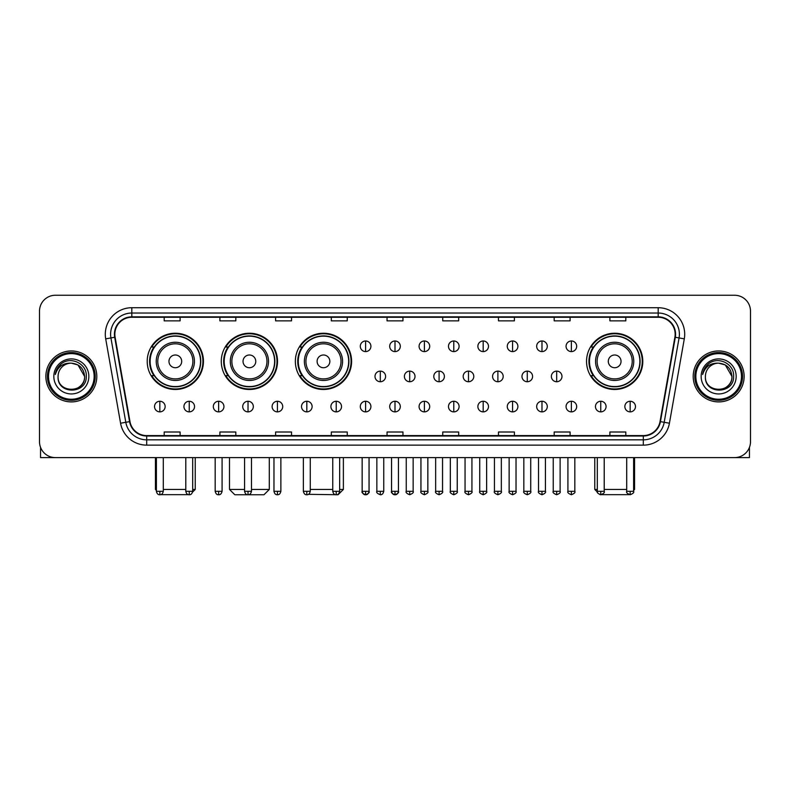 <?xml version="1.0" encoding="UTF-8"?>
<svg xmlns="http://www.w3.org/2000/svg" width="790" height="790" viewBox="0 0 790 790"><rect width="100%" height="100%" fill="white"/><g stroke="black" fill="none" stroke-linecap="round" stroke-linejoin="round"><path stroke-width="1.19" d="M586.545 361.356A28.124 28.124 0 0 0 614.669 389.48A28.124 28.124 0 0 0 642.793 361.356A28.124 28.124 0 0 0 614.669 333.242A28.124 28.124 0 0 0 586.545 361.356M295.351 361.356A28.124 28.124 0 0 0 323.475 389.48A28.124 28.124 0 0 0 351.599 361.356A28.124 28.124 0 0 0 323.475 333.242A28.124 28.124 0 0 0 295.351 361.356M221.279 361.356A28.124 28.124 0 0 0 249.403 389.48A28.124 28.124 0 0 0 277.527 361.356A28.124 28.124 0 0 0 249.403 333.242A28.124 28.124 0 0 0 221.279 361.356M147.207 361.356A28.124 28.124 0 0 0 175.331 389.48A28.124 28.124 0 0 0 203.455 361.356A28.124 28.124 0 0 0 175.331 333.242A28.124 28.124 0 0 0 147.207 361.356M153.951 375.685A25.734 25.734 0 0 1 153.951 347.037M228.024 375.685A25.734 25.734 0 0 1 228.024 347.037M302.096 375.685A25.734 25.734 0 0 1 302.096 347.037M593.29 375.685A25.734 25.734 0 0 1 593.29 347.037M39.5 311.161L39.5 441.689A15.919 15.919 0 0 0 55.419 457.608L734.582 457.608A15.919 15.919 0 0 0 750.5 441.689L750.5 311.161A15.919 15.919 0 0 0 734.582 295.253L55.419 295.253A15.919 15.919 0 0 0 39.5 311.161L39.5 441.689M45.869 376.425A25.468 25.468 0 0 0 71.337 401.903A25.468 25.468 0 0 0 96.805 376.425A25.468 25.468 0 0 0 71.337 350.957A25.468 25.468 0 0 0 45.869 376.425A25.468 25.468 0 0 0 71.337 401.903A25.468 25.468 0 0 0 96.805 376.425A25.468 25.468 0 0 0 71.337 350.957A25.468 25.468 0 0 0 45.869 376.425M693.195 376.425A25.468 25.468 0 0 0 718.663 401.903A25.468 25.468 0 0 0 744.131 376.425A25.468 25.468 0 0 0 718.663 350.957A25.468 25.468 0 0 0 693.195 376.425A25.468 25.468 0 0 0 718.663 401.903A25.468 25.468 0 0 0 744.131 376.425A25.468 25.468 0 0 0 718.663 350.957A25.468 25.468 0 0 0 693.195 376.425M114.846 334.249A16.975 16.975 0 0 1 131.821 317.264L658.179 317.264A16.975 16.975 0 0 1 674.897 337.192L660.025 421.564A16.975 16.975 0 0 1 643.297 435.586L146.703 435.586A16.975 16.975 0 0 1 129.975 421.564L115.103 337.192A16.975 16.975 0 0 1 114.846 334.249M114.422 334.249A17.4 17.4 0 0 0 114.688 337.271L129.56 421.633A17.4 17.4 0 0 0 146.703 436.011L643.297 436.011A17.4 17.4 0 0 0 660.44 421.633L675.312 337.271A17.4 17.4 0 0 0 658.179 316.839L131.821 316.839A17.4 17.4 0 0 0 114.422 334.249M105.702 338.851A26.534 26.534 0 0 1 131.821 307.715L658.179 307.715A26.534 26.534 0 0 1 684.298 338.851L669.426 423.223A26.534 26.534 0 0 1 643.297 445.145L146.703 445.145A26.534 26.534 0 0 1 120.574 423.223L105.702 338.851L110.926 337.932A21.221 21.221 0 0 1 131.821 313.028L658.179 313.028A21.221 21.221 0 0 1 679.074 337.932L664.202 422.295A21.221 21.221 0 0 1 643.297 439.832L146.703 439.832A21.221 21.221 0 0 1 125.798 422.295L110.926 337.932A21.221 21.221 0 0 1 110.6 334.249M734.582 295.253L55.419 295.253M55.419 457.608L734.582 457.608M750.5 441.689L750.5 311.161M660.44 421.633L664.202 422.295L679.074 337.932L684.298 338.851M387.041 317.264L387.041 320.859L402.959 320.859L402.959 317.264M331.326 317.264L331.326 320.859L347.245 320.859L347.245 317.264M275.611 317.264L275.611 320.859L291.53 320.859L291.53 317.264M219.906 317.264L219.906 320.859L235.825 320.859L235.825 317.264M164.192 317.264L164.192 320.859L180.11 320.859L180.11 317.264M442.756 317.264L442.756 320.859L458.674 320.859L458.674 317.264M498.47 317.264L498.47 320.859L514.389 320.859L514.389 317.264M554.175 317.264L554.175 320.859L570.094 320.859L570.094 317.264M609.89 317.264L609.89 320.859L625.808 320.859L625.808 317.264M402.959 435.586L402.959 432.002L387.041 432.002L387.041 435.586M347.245 435.586L347.245 432.002L331.326 432.002L331.326 435.586M291.53 435.586L291.53 432.002L275.611 432.002L275.611 435.586M235.825 435.586L235.825 432.002L219.906 432.002L219.906 435.586M180.11 435.586L180.11 432.002L164.192 432.002L164.192 435.586M458.674 435.586L458.674 432.002L442.756 432.002L442.756 435.586M514.389 435.586L514.389 432.002L498.47 432.002L498.47 435.586M570.094 435.586L570.094 432.002L554.175 432.002L554.175 435.586M625.808 435.586L625.808 432.002L609.89 432.002L609.89 435.586M40.557 447.407L40.557 457.608L102.108 457.608M94.148 376.425A22.811 22.811 0 0 0 71.337 353.614A22.811 22.811 0 0 0 48.516 376.425A22.811 22.811 0 0 0 71.337 399.246A22.811 22.811 0 0 0 94.148 376.425M95.215 376.425A23.878 23.878 0 0 0 71.337 352.547A23.878 23.878 0 0 0 47.459 376.425A23.878 23.878 0 0 0 71.337 400.303A23.878 23.878 0 0 0 95.215 376.425M84.599 376.425C83.809 368.367 79.395 363.953 71.337 363.163L77.973 364.941L84.599 376.425L77.973 364.941L71.337 363.163L77.973 364.941L84.599 376.425L77.973 364.941L71.337 363.163L77.973 364.941L84.599 376.425C85.409 393.538 57.255 393.538 58.075 376.425C56.89 394.842 86.9 394.427 86.278 376.425C87.265 363.795 70.705 355.767 61.166 363.904C57.838 366.678 55.893 370.214 55.32 374.5C57.818 366.6 63.161 362.817 71.337 363.163L77.973 364.941L84.599 376.425C85.409 393.538 57.255 393.538 58.075 376.425C57.255 393.538 85.409 393.538 84.599 376.425C85.409 393.538 57.255 393.538 58.075 376.425C57.255 393.538 85.409 393.538 84.599 376.425C85.409 393.538 57.255 393.538 58.075 376.425C57.255 393.538 85.409 393.538 84.599 376.425C85.409 393.538 57.255 393.538 58.075 376.425C57.255 393.538 85.409 393.538 84.599 376.425C85.409 393.538 57.255 393.538 58.075 376.425C57.255 393.538 85.409 393.538 84.599 376.425C85.409 393.538 57.255 393.538 58.075 376.425C57.255 393.538 85.409 393.538 84.599 376.425C85.409 393.538 57.255 393.538 58.075 376.425A13.262 13.262 0 0 1 71.337 363.163L77.973 364.941L84.599 376.425C85.132 386.725 71.89 393.568 63.812 387.357M53.829 376.425A17.508 17.508 0 0 0 71.337 393.943A17.508 17.508 0 0 0 88.845 376.425A17.508 17.508 0 0 0 71.337 358.917A17.508 17.508 0 0 0 53.829 376.425M61.156 363.904L57.245 368.555M57.008 369.009L57.354 368.367L57.008 369.009M190.015 494.659L160.647 494.659M163.293 489.445L185.788 489.445M192.681 489.445L195.229 489.445L192.592 492.081M181.7 361.356A6.369 6.369 0 0 0 175.331 354.996A6.369 6.369 0 0 0 168.961 361.356A6.369 6.369 0 0 0 175.331 367.725A6.369 6.369 0 0 0 181.7 361.356M194.439 361.356A19.098 19.098 0 0 0 175.331 342.258A19.098 19.098 0 0 0 156.232 361.356A19.098 19.098 0 0 0 175.331 380.464A19.098 19.098 0 0 0 194.439 361.356A19.098 19.098 0 0 1 175.331 380.464A19.098 19.098 0 0 1 156.232 361.356M200.532 361.356A25.201 25.201 0 0 0 175.331 336.155A25.201 25.201 0 0 0 150.13 361.356A25.201 25.201 0 0 0 175.331 386.567A25.201 25.201 0 0 0 200.532 361.356M155.433 457.608L155.433 489.445L156.39 489.445M202.921 361.356A27.591 27.591 0 0 1 151.749 375.685L154.307 375.685A25.438 25.438 0 0 0 192.167 380.434A25.438 25.438 0 0 0 192.167 342.287A25.438 25.438 0 0 0 154.307 347.037L151.749 347.037A27.591 27.591 0 0 1 202.921 361.356M251.477 489.445L269.301 489.445L263.998 494.747L234.818 494.747L229.505 489.445L244.574 489.445M255.772 361.356A6.369 6.369 0 0 0 249.403 354.996A6.369 6.369 0 0 0 243.034 361.356A6.369 6.369 0 0 0 249.403 367.725A6.369 6.369 0 0 0 255.772 361.356M268.501 361.356A19.098 19.098 0 0 0 249.403 342.258A19.098 19.098 0 0 0 230.305 361.356A19.098 19.098 0 0 0 249.403 380.464A19.098 19.098 0 0 0 268.501 361.356A19.098 19.098 0 0 1 249.403 380.464A19.098 19.098 0 0 1 230.305 361.356M274.604 361.356A25.201 25.201 0 0 0 249.403 336.155A25.201 25.201 0 0 0 224.202 361.356A25.201 25.201 0 0 0 249.403 386.567A25.201 25.201 0 0 0 274.604 361.356M276.994 361.356A27.591 27.591 0 0 1 225.822 375.685L228.379 375.685A25.438 25.438 0 0 0 266.24 380.434A25.438 25.438 0 0 0 266.24 342.287A25.438 25.438 0 0 0 228.379 347.037L225.822 347.037A27.591 27.591 0 0 1 276.994 361.356M339.661 489.445L343.374 489.445L338.071 494.747L308.465 494.333M310.263 489.445L332.758 489.445M329.845 361.356A6.369 6.369 0 0 0 323.475 354.996A6.369 6.369 0 0 0 317.106 361.356A6.369 6.369 0 0 0 323.475 367.725A6.369 6.369 0 0 0 329.845 361.356M342.574 361.356A19.098 19.098 0 0 0 323.475 342.258A19.098 19.098 0 0 0 304.377 361.356A19.098 19.098 0 0 0 323.475 380.464A19.098 19.098 0 0 0 342.574 361.356A19.098 19.098 0 0 1 323.475 380.464A19.098 19.098 0 0 1 304.377 361.356M348.676 361.356A25.201 25.201 0 0 0 323.475 336.155A25.201 25.201 0 0 0 298.274 361.356A25.201 25.201 0 0 0 323.475 386.567A25.201 25.201 0 0 0 348.676 361.356M351.066 361.356A27.591 27.591 0 0 1 299.894 375.685L302.452 375.685A25.438 25.438 0 0 0 340.312 380.434A25.438 25.438 0 0 0 340.312 342.287A25.438 25.438 0 0 0 302.452 347.037L299.894 347.037A27.591 27.591 0 0 1 351.066 361.356M629.354 494.659L599.985 494.659M604.212 489.445L626.707 489.445M633.61 489.445L634.567 489.445L633.61 490.402M621.039 361.356A6.369 6.369 0 0 0 614.669 354.996A6.369 6.369 0 0 0 608.3 361.356A6.369 6.369 0 0 0 614.669 367.725A6.369 6.369 0 0 0 621.039 361.356M633.768 361.356A19.098 19.098 0 0 0 614.669 342.258A19.098 19.098 0 0 0 595.561 361.356A19.098 19.098 0 0 0 614.669 380.464A19.098 19.098 0 0 0 633.768 361.356A19.098 19.098 0 0 1 614.669 380.464A19.098 19.098 0 0 1 595.561 361.356M639.87 361.356A25.201 25.201 0 0 0 614.669 336.155A25.201 25.201 0 0 0 589.468 361.356A25.201 25.201 0 0 0 614.669 386.567A25.201 25.201 0 0 0 639.87 361.356M594.771 457.608L594.771 489.445L597.319 489.445M642.26 361.356A27.591 27.591 0 0 1 591.088 375.685L593.645 375.685A25.438 25.438 0 0 0 631.496 380.434A25.438 25.438 0 0 0 631.496 342.287A25.438 25.438 0 0 0 593.645 347.037L591.088 347.037A27.591 27.591 0 0 1 642.26 361.356M365.602 340.984A5.303 5.303 0 0 0 360.299 346.287A5.303 5.303 0 0 0 365.602 351.599A5.303 5.303 0 0 0 370.915 346.287A5.303 5.303 0 0 0 365.602 340.984L365.602 351.599A5.303 5.303 0 0 0 370.915 346.287A5.303 5.303 0 0 0 365.602 340.984M395 340.984A5.303 5.303 0 0 0 389.697 346.287A5.303 5.303 0 0 0 395 351.599A5.303 5.303 0 0 0 400.303 346.287A5.303 5.303 0 0 0 395 340.984L395 351.599A5.303 5.303 0 0 0 400.303 346.287A5.303 5.303 0 0 0 395 340.984M424.398 340.984A5.303 5.303 0 0 0 419.085 346.287A5.303 5.303 0 0 0 424.398 351.599A5.303 5.303 0 0 0 429.701 346.287A5.303 5.303 0 0 0 424.398 340.984L424.398 351.599A5.303 5.303 0 0 0 429.701 346.287A5.303 5.303 0 0 0 424.398 340.984M453.786 340.984A5.303 5.303 0 0 0 448.483 346.287A5.303 5.303 0 0 0 453.786 351.599A5.303 5.303 0 0 0 459.099 346.287A5.303 5.303 0 0 0 453.786 340.984L453.786 351.599A5.303 5.303 0 0 0 459.099 346.287A5.303 5.303 0 0 0 453.786 340.984M483.184 340.984A5.303 5.303 0 0 0 477.881 346.287A5.303 5.303 0 0 0 483.184 351.599A5.303 5.303 0 0 0 488.487 346.287A5.303 5.303 0 0 0 483.184 340.984L483.184 351.599A5.303 5.303 0 0 0 488.487 346.287A5.303 5.303 0 0 0 483.184 340.984M512.582 340.984A5.303 5.303 0 0 0 507.279 346.287A5.303 5.303 0 0 0 512.582 351.599A5.303 5.303 0 0 0 517.885 346.287A5.303 5.303 0 0 0 512.582 340.984L512.582 351.599A5.303 5.303 0 0 0 517.885 346.287A5.303 5.303 0 0 0 512.582 340.984M541.98 340.984A5.303 5.303 0 0 0 536.667 346.287A5.303 5.303 0 0 0 541.98 351.599A5.303 5.303 0 0 0 547.282 346.287A5.303 5.303 0 0 0 541.98 340.984L541.98 351.599A5.303 5.303 0 0 0 547.282 346.287A5.303 5.303 0 0 0 541.98 340.984M571.368 340.984A5.303 5.303 0 0 0 566.065 346.287A5.303 5.303 0 0 0 571.368 351.599A5.303 5.303 0 0 0 576.68 346.287A5.303 5.303 0 0 0 571.368 340.984L571.368 351.599A5.303 5.303 0 0 0 576.68 346.287A5.303 5.303 0 0 0 571.368 340.984M380.306 371.122A5.303 5.303 0 0 0 374.993 376.425A5.303 5.303 0 0 0 380.306 381.738A5.303 5.303 0 0 0 385.609 376.425A5.303 5.303 0 0 0 380.306 371.122L380.306 381.738A5.303 5.303 0 0 0 385.609 376.425A5.303 5.303 0 0 0 380.306 371.122M409.694 371.122A5.303 5.303 0 0 0 404.391 376.425A5.303 5.303 0 0 0 409.694 381.738A5.303 5.303 0 0 0 415.007 376.425A5.303 5.303 0 0 0 409.694 371.122L409.694 381.738A5.303 5.303 0 0 0 415.007 376.425A5.303 5.303 0 0 0 409.694 371.122M439.092 371.122A5.303 5.303 0 0 0 433.789 376.425A5.303 5.303 0 0 0 439.092 381.738A5.303 5.303 0 0 0 444.395 376.425A5.303 5.303 0 0 0 439.092 371.122L439.092 381.738A5.303 5.303 0 0 0 444.395 376.425A5.303 5.303 0 0 0 439.092 371.122M468.49 371.122A5.303 5.303 0 0 0 463.177 376.425A5.303 5.303 0 0 0 468.49 381.738A5.303 5.303 0 0 0 473.793 376.425A5.303 5.303 0 0 0 468.49 371.122L468.49 381.738A5.303 5.303 0 0 0 473.793 376.425A5.303 5.303 0 0 0 468.49 371.122M497.888 371.122A5.303 5.303 0 0 0 492.575 376.425A5.303 5.303 0 0 0 497.888 381.738A5.303 5.303 0 0 0 503.191 376.425A5.303 5.303 0 0 0 497.888 371.122L497.888 381.738A5.303 5.303 0 0 0 503.191 376.425A5.303 5.303 0 0 0 497.888 371.122M527.276 371.122A5.303 5.303 0 0 0 521.973 376.425A5.303 5.303 0 0 0 527.276 381.738A5.303 5.303 0 0 0 532.588 376.425A5.303 5.303 0 0 0 527.276 371.122L527.276 381.738A5.303 5.303 0 0 0 532.588 376.425A5.303 5.303 0 0 0 527.276 371.122M556.674 371.122A5.303 5.303 0 0 0 551.371 376.425A5.303 5.303 0 0 0 556.674 381.738A5.303 5.303 0 0 0 561.976 376.425A5.303 5.303 0 0 0 556.674 371.122L556.674 381.738A5.303 5.303 0 0 0 561.976 376.425A5.303 5.303 0 0 0 556.674 371.122M159.837 401.261A5.303 5.303 0 0 0 154.534 406.564A5.303 5.303 0 0 0 159.837 411.876A5.303 5.303 0 0 0 165.15 406.564A5.303 5.303 0 0 0 159.837 401.261L159.837 411.876A5.303 5.303 0 0 0 165.15 406.564A5.303 5.303 0 0 0 159.837 401.261M189.235 401.261A5.303 5.303 0 0 0 183.932 406.564A5.303 5.303 0 0 0 189.235 411.876A5.303 5.303 0 0 0 194.538 406.564A5.303 5.303 0 0 0 189.235 401.261L189.235 411.876A5.303 5.303 0 0 0 194.538 406.564A5.303 5.303 0 0 0 189.235 401.261M218.633 401.261A5.303 5.303 0 0 0 213.32 406.564A5.303 5.303 0 0 0 218.633 411.876A5.303 5.303 0 0 0 223.935 406.564A5.303 5.303 0 0 0 218.633 401.261L218.633 411.876A5.303 5.303 0 0 0 223.935 406.564A5.303 5.303 0 0 0 218.633 401.261M248.02 401.261A5.303 5.303 0 0 0 242.718 406.564A5.303 5.303 0 0 0 248.02 411.876A5.303 5.303 0 0 0 253.333 406.564A5.303 5.303 0 0 0 248.02 401.261L248.02 411.876A5.303 5.303 0 0 0 253.333 406.564A5.303 5.303 0 0 0 248.02 401.261M277.418 401.261A5.303 5.303 0 0 0 272.115 406.564A5.303 5.303 0 0 0 277.418 411.876A5.303 5.303 0 0 0 282.721 406.564A5.303 5.303 0 0 0 277.418 401.261L277.418 411.876A5.303 5.303 0 0 0 282.721 406.564A5.303 5.303 0 0 0 277.418 401.261M306.816 401.261A5.303 5.303 0 0 0 301.513 406.564A5.303 5.303 0 0 0 306.816 411.876A5.303 5.303 0 0 0 312.119 406.564A5.303 5.303 0 0 0 306.816 401.261L306.816 411.876A5.303 5.303 0 0 0 312.119 406.564A5.303 5.303 0 0 0 306.816 401.261M336.214 401.261A5.303 5.303 0 0 0 330.901 406.564A5.303 5.303 0 0 0 336.214 411.876A5.303 5.303 0 0 0 341.517 406.564A5.303 5.303 0 0 0 336.214 401.261L336.214 411.876A5.303 5.303 0 0 0 341.517 406.564A5.303 5.303 0 0 0 336.214 401.261M365.602 401.261A5.303 5.303 0 0 0 360.299 406.564A5.303 5.303 0 0 0 365.602 411.876A5.303 5.303 0 0 0 370.915 406.564A5.303 5.303 0 0 0 365.602 401.261L365.602 411.876A5.303 5.303 0 0 0 370.915 406.564A5.303 5.303 0 0 0 365.602 401.261M395 401.261A5.303 5.303 0 0 0 389.697 406.564A5.303 5.303 0 0 0 395 411.876A5.303 5.303 0 0 0 400.303 406.564A5.303 5.303 0 0 0 395 401.261L395 411.876A5.303 5.303 0 0 0 400.303 406.564A5.303 5.303 0 0 0 395 401.261M424.398 401.261A5.303 5.303 0 0 0 419.085 406.564A5.303 5.303 0 0 0 424.398 411.876A5.303 5.303 0 0 0 429.701 406.564A5.303 5.303 0 0 0 424.398 401.261L424.398 411.876A5.303 5.303 0 0 0 429.701 406.564A5.303 5.303 0 0 0 424.398 401.261M453.786 401.261A5.303 5.303 0 0 0 448.483 406.564A5.303 5.303 0 0 0 453.786 411.876A5.303 5.303 0 0 0 459.099 406.564A5.303 5.303 0 0 0 453.786 401.261L453.786 411.876A5.303 5.303 0 0 0 459.099 406.564A5.303 5.303 0 0 0 453.786 401.261M483.184 401.261A5.303 5.303 0 0 0 477.881 406.564A5.303 5.303 0 0 0 483.184 411.876A5.303 5.303 0 0 0 488.487 406.564A5.303 5.303 0 0 0 483.184 401.261L483.184 411.876A5.303 5.303 0 0 0 488.487 406.564A5.303 5.303 0 0 0 483.184 401.261M512.582 401.261A5.303 5.303 0 0 0 507.279 406.564A5.303 5.303 0 0 0 512.582 411.876A5.303 5.303 0 0 0 517.885 406.564A5.303 5.303 0 0 0 512.582 401.261L512.582 411.876A5.303 5.303 0 0 0 517.885 406.564A5.303 5.303 0 0 0 512.582 401.261M541.98 401.261A5.303 5.303 0 0 0 536.667 406.564A5.303 5.303 0 0 0 541.98 411.876A5.303 5.303 0 0 0 547.282 406.564A5.303 5.303 0 0 0 541.98 401.261L541.98 411.876A5.303 5.303 0 0 0 547.282 406.564A5.303 5.303 0 0 0 541.98 401.261M571.368 401.261A5.303 5.303 0 0 0 566.065 406.564A5.303 5.303 0 0 0 571.368 411.876A5.303 5.303 0 0 0 576.68 406.564A5.303 5.303 0 0 0 571.368 401.261L571.368 411.876A5.303 5.303 0 0 0 576.68 406.564A5.303 5.303 0 0 0 571.368 401.261M600.765 401.261A5.303 5.303 0 0 0 595.462 406.564A5.303 5.303 0 0 0 600.765 411.876A5.303 5.303 0 0 0 606.068 406.564A5.303 5.303 0 0 0 600.765 401.261L600.765 411.876A5.303 5.303 0 0 0 606.068 406.564A5.303 5.303 0 0 0 600.765 401.261M630.163 401.261A5.303 5.303 0 0 0 624.851 406.564A5.303 5.303 0 0 0 630.163 411.876A5.303 5.303 0 0 0 635.466 406.564A5.303 5.303 0 0 0 630.163 401.261L630.163 411.876A5.303 5.303 0 0 0 635.466 406.564A5.303 5.303 0 0 0 630.163 401.261M749.443 447.407L749.443 457.608L687.893 457.608M741.484 376.425A22.811 22.811 0 0 0 718.663 353.614A22.811 22.811 0 0 0 695.852 376.425A22.811 22.811 0 0 0 718.663 399.246A22.811 22.811 0 0 0 741.484 376.425M742.541 376.425A23.878 23.878 0 0 0 718.663 352.547A23.878 23.878 0 0 0 694.785 376.425A23.878 23.878 0 0 0 718.663 400.303A23.878 23.878 0 0 0 742.541 376.425M705.401 376.425A13.262 13.262 0 0 1 718.663 363.163L725.299 364.941L731.925 376.425L725.299 364.941L718.663 363.163L725.299 364.941L731.925 376.425L725.299 364.941L718.663 363.163L725.299 364.941L731.925 376.425L725.299 364.941L718.663 363.163L725.299 364.941L731.925 376.425C732.745 393.538 704.591 393.538 705.401 376.425C704.216 394.842 734.226 394.427 733.604 376.425C734.591 363.795 718.031 355.767 708.492 363.904C705.164 366.678 703.219 370.214 702.646 374.5C705.144 366.6 710.487 362.817 718.663 363.163L725.299 364.941L731.925 376.425C732.745 393.538 704.591 393.538 705.401 376.425C704.591 393.538 732.745 393.538 731.925 376.425C732.745 393.538 704.591 393.538 705.401 376.425C704.591 393.538 732.745 393.538 731.925 376.425C732.745 393.538 704.591 393.538 705.401 376.425C704.591 393.538 732.745 393.538 731.925 376.425C732.745 393.538 704.591 393.538 705.401 376.425C704.591 393.538 732.745 393.538 731.925 376.425C732.745 393.538 704.591 393.538 705.401 376.425C704.591 393.538 732.745 393.538 731.925 376.425C732.458 386.725 719.216 393.568 711.138 387.357M718.663 363.163C726.721 363.953 731.145 368.367 731.925 376.425M701.155 376.425A17.508 17.508 0 0 0 718.663 393.943A17.508 17.508 0 0 0 736.171 376.425A17.508 17.508 0 0 0 718.663 358.917A17.508 17.508 0 0 0 701.155 376.425M708.492 363.904L704.581 368.555M704.334 369.009L704.69 368.367L704.334 369.009M658.179 307.715L658.179 316.839M110.926 337.932L114.688 337.271M146.703 445.145L146.703 436.011M643.297 436.011L643.297 445.145M120.574 423.223L129.56 421.633M675.312 337.271L679.074 337.932M131.821 307.715L131.821 316.839M664.202 422.295L669.426 423.223M192.879 361.356A17.548 17.548 0 0 0 175.331 343.808A17.548 17.548 0 0 0 157.783 361.356A17.548 17.548 0 0 0 175.331 378.904A17.548 17.548 0 0 0 192.879 361.356M266.951 361.356A17.548 17.548 0 0 0 249.403 343.808A17.548 17.548 0 0 0 231.855 361.356A17.548 17.548 0 0 0 249.403 378.904A17.548 17.548 0 0 0 266.951 361.356M341.023 361.356A17.548 17.548 0 0 0 323.475 343.808A17.548 17.548 0 0 0 305.928 361.356A17.548 17.548 0 0 0 323.475 378.904A17.548 17.548 0 0 0 341.023 361.356M632.217 361.356A17.548 17.548 0 0 0 614.669 343.808A17.548 17.548 0 0 0 597.121 361.356A17.548 17.548 0 0 0 614.669 378.904A17.548 17.548 0 0 0 632.217 361.356M380.306 491.301L376.85 491.301C376.159 492.407 377.304 493.553 380.306 494.747L380.306 491.301L383.752 491.301L383.752 457.608M409.694 491.301L406.248 491.301C405.547 492.407 406.702 493.553 409.694 494.747L409.694 491.301L413.15 491.301L413.15 457.608M439.092 491.301L435.646 491.301C434.944 492.407 436.09 493.553 439.092 494.747L439.092 491.301L442.538 491.301L442.538 457.608M468.49 491.301L465.043 491.301C464.342 492.407 465.488 493.553 468.49 494.747L468.49 491.301L471.936 491.301L471.936 457.608M497.888 491.301L494.431 491.301C493.73 492.407 494.886 493.553 497.888 494.747L497.888 491.301L501.334 491.301L501.334 457.608M527.276 491.301L523.829 491.301C523.128 492.407 524.284 493.553 527.276 494.747L527.276 491.301L530.722 491.301L530.722 457.608M556.674 491.301L553.227 491.301C552.526 492.407 553.671 493.553 556.674 494.747L556.674 491.301L560.12 491.301L560.12 457.608M159.837 491.301L156.39 491.301C156.993 493.76 158.138 494.915 159.837 494.747L159.837 491.301L163.293 491.301L163.293 457.608M189.235 491.301L185.788 491.301C186.391 493.76 187.536 494.915 189.235 494.747L189.235 491.301L192.681 491.301L192.681 457.608M218.633 491.301L215.176 491.301C215.779 493.76 216.934 494.915 218.633 494.747L218.633 491.301L222.079 491.301L222.079 457.608M248.02 491.301L244.574 491.301C245.177 493.76 246.332 494.915 248.02 494.747L248.02 491.301L251.477 491.301L251.477 457.608M277.418 491.301L273.972 491.301C274.574 493.76 275.72 494.915 277.418 494.747L277.418 491.301L280.865 491.301L280.865 457.608M306.816 491.301L303.37 491.301C303.972 493.76 305.118 494.915 306.816 494.747L306.816 491.301L310.263 491.301L310.263 457.608M336.214 491.301L332.758 491.301C333.36 493.76 334.516 494.915 336.214 494.747L336.214 491.301L339.661 491.301L339.661 457.608M365.602 491.301L362.156 491.301C361.455 492.407 362.61 493.553 365.602 494.747L365.602 491.301L369.058 491.301C369.75 492.407 368.604 493.553 365.602 494.747C363.904 494.915 362.758 493.76 362.156 491.301L362.156 457.608M395 491.301L391.554 491.301C390.853 492.407 391.998 493.553 395 494.747L395 491.301L398.446 491.301C399.147 492.407 398.002 493.553 395 494.747C393.301 494.915 392.156 493.76 391.554 491.301L391.554 457.608M424.398 491.301L420.942 491.301C420.25 492.407 421.396 493.553 424.398 494.747L424.398 491.301L427.844 491.301L427.844 457.608L427.844 491.301C428.545 492.407 427.39 493.553 424.398 494.747M453.786 491.301L450.34 491.301L450.34 457.608L450.34 491.301C449.638 492.407 450.794 493.553 453.786 494.747L453.786 491.301L457.242 491.301L457.242 457.608M483.184 491.301L479.737 491.301C479.036 492.407 480.182 493.553 483.184 494.747L483.184 491.301L486.63 491.301L486.63 457.608M512.582 491.301L509.135 491.301C508.434 492.407 509.58 493.553 512.582 494.747L512.582 491.301L516.028 491.301L516.028 457.608M541.98 491.301L538.523 491.301C537.822 492.407 538.977 493.553 541.98 494.747L541.98 491.301L545.426 491.301L545.426 457.608M571.368 491.301L567.921 491.301C567.22 492.407 568.375 493.553 571.368 494.747L571.368 491.301L574.824 491.301L574.824 457.608M600.765 491.301L597.319 491.301C596.618 492.407 597.763 493.553 600.765 494.747L600.765 491.301L604.212 491.301L604.212 457.608M630.163 491.301L626.707 491.301C626.016 492.407 627.161 493.553 630.163 494.747L630.163 491.301L633.61 491.301L633.61 457.608M195.229 457.608L195.229 489.445M156.39 490.402L155.433 489.445M269.301 457.608L269.301 489.445M229.505 457.608L229.505 489.445M343.374 457.608L343.374 489.445M634.567 457.608L634.567 489.445M597.408 492.081L594.771 489.445M376.85 491.301L376.85 457.608M383.752 491.301C383.15 493.76 382.005 494.915 380.306 494.747M406.248 491.301L406.248 457.608M413.15 491.301C413.841 492.407 412.696 493.553 409.694 494.747M435.646 491.301L435.646 457.608M442.538 491.301C443.239 492.407 442.094 493.553 439.092 494.747M465.043 491.301L465.043 457.608M471.936 491.301C472.637 492.407 471.482 493.553 468.49 494.747M494.431 491.301L494.431 457.608M501.334 491.301C502.035 492.407 500.88 493.553 497.888 494.747M523.829 491.301L523.829 457.608M530.722 491.301C531.423 492.407 530.278 493.553 527.276 494.747M553.227 491.301L553.227 457.608M560.12 491.301C560.821 492.407 559.676 493.553 556.674 494.747M156.39 491.301L156.39 457.608M163.293 491.301C162.691 493.76 161.535 494.915 159.837 494.747M185.788 491.301L185.788 457.608M192.681 491.301C192.079 493.76 190.933 494.915 189.235 494.747M215.176 491.301L215.176 457.608M222.079 491.301C221.477 493.76 220.331 494.915 218.633 494.747M244.574 491.301L244.574 457.608M251.477 491.301C250.874 493.76 249.719 494.915 248.02 494.747M273.972 491.301L273.972 457.608M280.865 491.301C280.262 493.76 279.117 494.915 277.418 494.747M303.37 491.301L303.37 457.608M310.263 491.301C309.66 493.76 308.515 494.915 306.816 494.747M332.758 491.301L332.758 457.608M339.661 491.301C339.058 493.76 337.903 494.915 336.214 494.747M365.602 494.747C367.301 494.915 368.456 493.76 369.058 491.301L369.058 457.608M395 494.747C396.699 494.915 397.844 493.76 398.446 491.301L398.446 457.608M420.942 491.301L420.942 457.608M457.242 491.301C457.943 492.407 456.788 493.553 453.786 494.747M479.737 491.301L479.737 457.608M486.63 491.301C487.331 492.407 486.186 493.553 483.184 494.747M509.135 491.301L509.135 457.608M516.028 491.301C516.729 492.407 515.584 493.553 512.582 494.747M538.523 491.301L538.523 457.608M545.426 491.301C546.127 492.407 544.972 493.553 541.98 494.747M567.921 491.301L567.921 457.608M574.824 491.301C575.515 492.407 574.37 493.553 571.368 494.747M597.319 491.301L597.319 457.608M604.212 491.301C604.913 492.407 603.767 493.553 600.765 494.747M626.707 491.301L626.707 457.608M633.61 491.301C634.311 492.407 633.155 493.553 630.163 494.747"/></g></svg>
